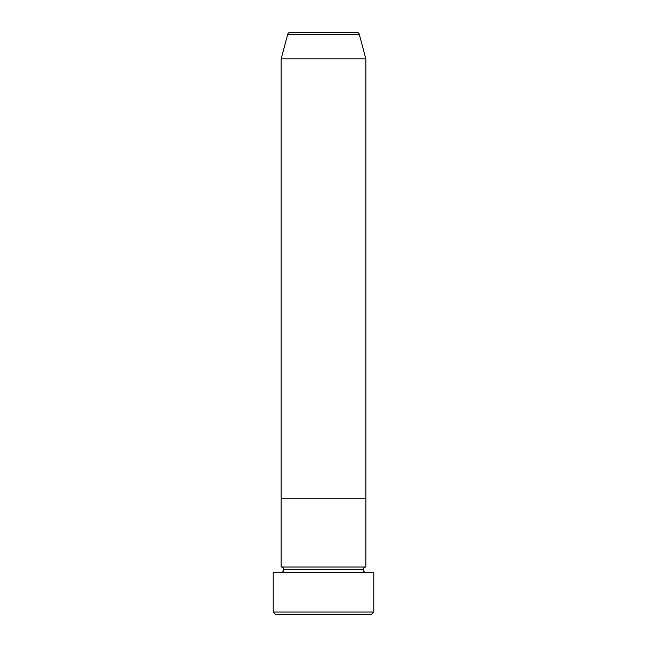 <?xml version="1.0" encoding="UTF-8"?>
<svg xmlns="http://www.w3.org/2000/svg" width="647" height="647" viewBox="0 0 647 647"><rect width="100%" height="100%" fill="white"/><g stroke="black" fill="none" stroke-linecap="round" stroke-linejoin="round"><path stroke-width="0.97" d="M273.212 612.005L275.857 614.65L371.143 614.65L373.788 612.005L273.212 612.005L373.788 612.005L373.788 572.304L273.212 572.304L273.212 612.005L273.212 572.304L373.788 572.304L373.788 612.005L371.143 614.65L275.857 614.65L273.212 612.005M283.798 569.651A2.645 2.645 0 0 1 281.154 572.304A2.645 2.645 0 0 0 283.798 569.651A2.645 2.645 0 0 0 281.154 567.007A2.645 2.645 0 0 1 283.798 569.651L363.202 569.651A2.645 2.645 0 0 1 365.846 567.007L365.846 498.19L281.154 498.19L281.154 567.007L365.846 567.007A2.645 2.645 0 0 0 363.202 569.651L283.798 569.651M365.846 572.304A2.645 2.645 0 0 1 363.202 569.651A2.645 2.645 0 0 0 365.846 572.304M281.154 498.19L365.846 498.19L365.846 567.007L281.154 567.007L281.154 498.19L365.846 498.19L365.846 58.82L359.279 34.315A2.645 2.645 0 0 0 356.723 32.35L290.277 32.35A2.645 2.645 0 0 0 287.721 34.315L359.279 34.315L287.721 34.315L281.154 58.82L365.846 58.82L281.154 58.82L281.154 498.19L365.846 498.19L365.846 58.82L359.279 34.315A2.645 2.645 0 0 0 356.723 32.35L290.277 32.35A2.645 2.645 0 0 0 287.721 34.315L281.154 58.82L281.154 498.19"/></g></svg>
